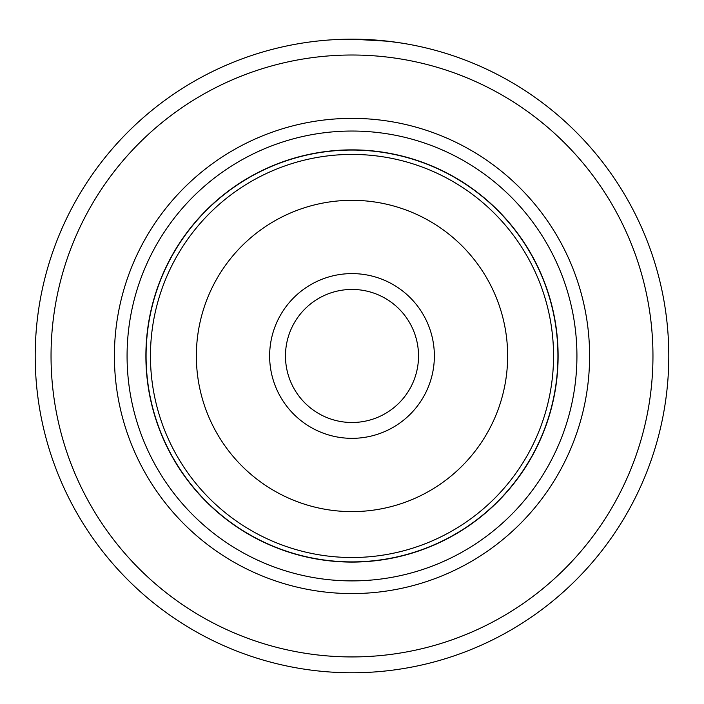 <?xml version="1.0" encoding="UTF-8"?>
<svg xmlns="http://www.w3.org/2000/svg" width="704" height="704" viewBox="0 0 704 704"><rect width="100%" height="100%" fill="white"/><g stroke="black" fill="none" stroke-linecap="round" stroke-linejoin="round"><path stroke-width="1.06" d="M557.92 355.969A205.92 205.92 0 0 0 352 150.049A205.92 205.92 0 0 0 146.08 355.969A205.92 205.92 0 0 0 352 561.889A205.92 205.92 0 0 0 557.92 355.969M434.368 355.969A82.368 82.368 0 0 1 352 438.337A82.368 82.368 0 0 1 269.632 355.969A82.368 82.368 0 0 1 352 273.601A82.368 82.368 0 0 1 434.368 355.969M285.472 355.969A66.528 66.528 0 0 0 352 422.497A66.528 66.528 0 0 0 418.528 355.969A66.528 66.528 0 0 0 352 289.441A66.528 66.528 0 0 0 285.472 355.969M558.114 355.969A206.114 206.114 0 0 0 352 149.864A206.114 206.114 0 0 0 145.886 355.969A206.114 206.114 0 0 0 352 562.082A206.114 206.114 0 0 0 558.114 355.969M311.326 41.791L315.48 41.281M401.984 43.138L388.089 41.237L352.062 39.169M589.6 355.969A237.6 237.6 0 0 1 352 593.569A237.6 237.6 0 0 1 114.4 355.969A237.6 237.6 0 0 1 352 118.369A237.6 237.6 0 0 1 589.6 355.969M576.928 355.969A224.928 224.928 0 0 1 352 580.897A224.928 224.928 0 0 1 127.072 355.969A224.928 224.928 0 0 1 352 131.041A224.928 224.928 0 0 1 576.928 355.969M652.96 355.969A300.96 300.96 0 0 0 352 55.009A300.96 300.96 0 0 0 51.04 355.969A300.96 300.96 0 0 0 352 656.929A300.96 300.96 0 0 0 652.96 355.969M35.2 355.969A316.8 316.8 0 0 1 352 39.169A316.8 316.8 0 0 1 668.8 355.969A316.8 316.8 0 0 1 352 672.769A316.8 316.8 0 0 1 35.2 355.969M392.049 41.712L390.086 41.466M335.306 39.609L336.785 39.538M150.454 355.969A201.546 201.546 0 0 1 352 154.422A201.546 201.546 0 0 1 553.546 355.969A201.546 201.546 0 0 1 352 557.515A201.546 201.546 0 0 1 150.454 355.969M507.646 355.969A155.646 155.646 0 0 0 352 200.323A155.646 155.646 0 0 0 196.354 355.969A155.646 155.646 0 0 0 352 511.614A155.646 155.646 0 0 0 507.646 355.969"/></g></svg>

